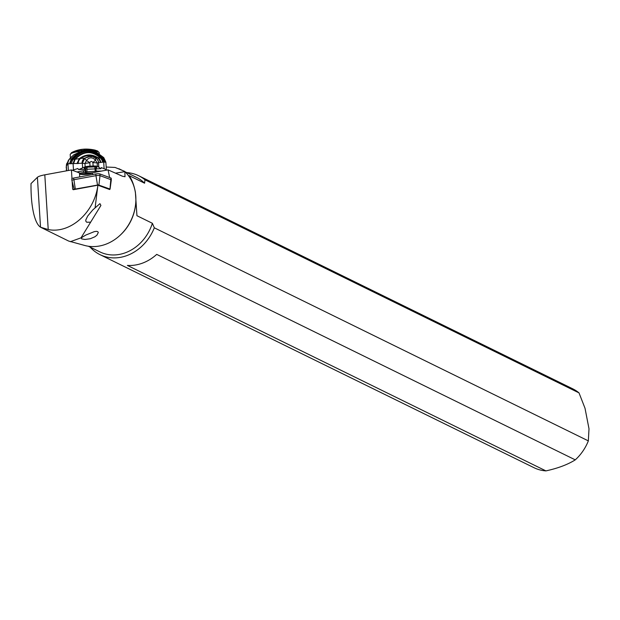 <?xml version="1.0" encoding="UTF-8"?>
<svg xmlns="http://www.w3.org/2000/svg" width="620" height="620" viewBox="0 0 620 620"><rect width="100%" height="100%" fill="white"/><g stroke="black" fill="none" stroke-linecap="round" stroke-linejoin="round"><path stroke-width="0.93" d="M126.743 172.585A43.935 37.099 116.1 0 1 138.717 175.762L572.748 388.825A43.935 37.099 116.1 0 1 579.018 392.894L585.017 408.27L589 428.776L588.341 440.882A43.935 37.099 116.1 0 1 575.267 459.862L156.713 254.386A43.935 37.099 -63.9 0 1 127.371 265.414L545.925 470.89A43.935 37.099 116.1 0 1 534.021 467.713L99.991 254.642A43.935 37.099 116.1 0 1 90.156 247.117M579.018 392.894L144.979 179.823L144.584 183.202A41.517 35.053 -63.9 0 0 136.485 177.359L124.93 171.694M88.342 246.225L99.89 251.898A41.517 35.053 -63.9 0 0 152.373 223.293L136.942 215.713L135.392 192.192C133.974 185.008 131.889 179.49 129.146 175.623L144.584 183.202M152.373 223.293L154.31 227.811L588.341 440.882M545.925 470.89C557.892 468.286 567.672 464.613 575.267 459.862M154.31 227.811A43.935 37.099 116.1 0 1 99.991 254.642M138.717 175.762A43.935 37.099 116.1 0 1 144.979 179.823M109.996 188.937L109.67 189.534L97.898 185.202C94.581 212.365 70.269 234.065 48.221 229.555L40.525 227.207L68.657 241.056L85.002 245.543A42.982 36.293 -63.9 0 0 119.978 235.383A42.982 36.293 -63.9 0 0 135.702 203.352A42.982 36.293 -63.9 0 0 135.098 190.952A42.982 36.293 -63.9 0 0 124.504 171.291L115.049 167.431L106.175 167.028M37.401 177.32L40.525 227.207C37.836 225.455 35.634 221.216 33.906 214.497L33.542 212.986C31.721 204.802 30.884 195.006 31.016 183.582L37.401 177.32A17.298 3.208 176.4 0 1 44.803 174.832L71.432 169.942L79.461 172.903L79.716 176.933M124.504 171.291L124.845 171.655L115.583 173.15M95.705 172.135L108.058 169.872L122.365 176.204L125.008 176.739L124.845 171.655M120.977 175.569L119.606 174.949M92.434 172.779A6.921 1.286 -3.6 0 1 88.831 174.073A6.921 1.286 -3.6 0 1 79.538 174.15M99.928 203.639L100.905 205.46L90.644 222.177L86.699 222.224L85.878 221.325L85.777 220.007L87.699 216.039L92.737 209.971L99.928 203.639M70.347 241.692L81.034 237.824L90.644 222.177M108.058 169.872L109.639 177.537M73.873 189.612L72.633 189.147L73.261 189.72L97.898 185.202L95.116 207.646M85.746 235.088L94.341 231.617L96.542 231.33L97.82 231.679L98.301 232.492L96.937 235.181L94.906 236.778L90.288 238.731L84.94 239.467L81.677 238.894L81.352 238.251L81.972 237.39L85.746 235.088M92.55 174.577L92.442 172.779M72.633 189.147L72.153 181.482M99.898 173.957L100.006 175.646L111.073 179.722A2.767 0.512 -3.6 0 1 111.306 179.909L111.197 178.211A2.767 0.512 176.4 0 0 110.965 178.025L99.898 173.957A2.767 0.512 176.4 0 0 95.844 173.972L73.648 178.049A4.154 0.767 176.4 0 0 71.959 178.576L71.432 169.942M119.978 235.383L120.458 234.941A41.517 35.053 -63.9 0 0 135.648 204.003L135.702 203.352M79.476 173.197L83.754 172.414A6.572 1.217 -3.6 0 1 85.343 172.182M91.543 173.414A13.144 2.441 176.4 0 0 79.616 174.166M66.386 170.872L66.379 166.315A21.452 2.627 87.8 0 1 66.448 166.114A66.534 8.168 87.8 0 1 67.549 164.137L67.665 164.021A42.547 5.224 87.8 0 1 67.898 163.85A12.439 1.527 87.8 0 1 67.952 163.835L82.328 163.207L84.948 163.556L86.475 160.479L89.869 162.696C90.776 161.099 91.783 161.053 92.876 162.564L93.147 166.028A5.192 0.961 -3.6 0 1 97.394 166.385A27.675 5.131 -3.6 0 1 98.82 167.237A69.192 12.826 176.4 0 0 100.928 168.702L101.316 167.586A69.192 12.826 176.4 0 0 104.121 168.71A24.219 4.487 -3.6 0 1 106.338 170.19M105.819 162.246L103.742 162.083A6.828 6.324 -94.6 0 0 101.951 158.224L101.92 158.224A6.82 6.301 86.1 0 1 103.703 162.083L103.742 162.083M92.876 162.564L95.48 160.123L95.627 158.069A5.921 5.905 122.6 0 1 98.534 162.657L98.565 162.665A5.952 5.921 -60.2 0 0 95.589 158.015L96.953 157.55L101.92 158.224M98.565 162.665L103.703 162.083L104.121 168.71M95.627 158.069L93.054 156.907M93.659 157.108L95.674 158.131A5.898 5.882 115.4 0 1 98.495 162.649L98.82 167.237M82.204 163.215A5.921 5.588 -98.9 0 1 84.584 158.402L86.475 160.479C89.265 157.077 92.264 156.961 95.48 160.123L97.185 163.076L98.495 162.649M93.147 166.028L90.024 166.152A5.192 0.961 -3.6 0 0 85.157 166.858L84.948 163.556A5.192 0.961 176.4 0 1 89.823 162.851L89.869 162.696M84.653 158.511L82.328 163.207L82.623 167.873A27.675 5.131 -3.6 0 1 85.157 166.858M72.331 170.275A24.219 4.487 -3.6 0 1 73.47 169.911A69.192 12.826 176.4 0 0 77.779 168.5L78.647 169.57A69.192 12.826 176.4 0 0 82.623 167.873M78.647 169.57L85.242 169.314M95.945 168.896L100.928 168.702M88.908 156.558L92.132 156.651L89.954 156.457L84.514 158.294A5.96 5.58 76.6 0 0 82.041 163.238M88.335 156.659L84.514 158.294L88.187 156.69M100.293 162.525A6.44 6.27 -95 0 0 96.953 157.55C91.512 154.636 86.079 154.923 80.67 158.402L84.436 158.24L81.856 163.262M100.773 162.479A6.526 6.309 -88.5 0 0 97.836 157.674C91.636 153.768 85.436 154.101 79.252 158.674L80.67 158.402A6.448 5.665 83.2 0 0 78.159 163.595M102.889 162.192A6.766 6.332 -96.4 0 0 100.928 158.185C92.171 149.908 83.39 150.273 74.609 159.286L79.252 158.674L77.004 163.649M73.067 163.463L74.586 159.286L73.09 163.463L73.47 169.911M74.586 159.286L69.649 158.991A6.921 6.866 77.2 0 0 67.952 163.835L68.371 170.508M69.076 159.472L69.649 158.991M69.564 163.548L71.331 158.999C81.646 147.366 92.279 147.01 103.222 157.922L101.951 158.224C92.318 148.637 82.755 148.978 73.253 159.255A6.836 5.882 -84.3 0 0 71.61 163.525M95.403 151.458L84.173 149.924L73.734 154.829L69.564 159.03A6.921 6.859 -117.7 0 0 67.898 163.85M67.665 164.021A6.921 6.828 -132.9 0 1 69.3 159.224L73.734 154.829M66.782 163.556A6.921 6.549 19 0 0 66.379 166.315L66.658 170.818M98.634 162.673A5.991 5.944 -67.1 0 0 95.527 157.937L93.504 157.054M95.651 168.532L96.263 167.927M94.876 166.896L96.929 167.253L95.914 168.4L96.108 171.453L95.193 171.291L94.876 166.896L87.164 167.199L84.584 167.741L85.622 168.803L86.932 168.524L87.164 167.199M84.584 167.741L84.235 168.33L85.134 168.942L84.235 168.33A6.588 1.225 176.4 0 0 84.909 168.617M85.134 168.942L85.25 169.438L85.622 168.803L85.816 171.856L95.193 171.291M86.932 168.524L86.963 171.616M85.816 171.856L85.366 172.608A6.231 1.155 -3.6 0 0 95.658 172.205L96.108 171.453M85.366 172.608L85.25 169.438M71.959 178.576A4.154 0.767 176.4 0 0 71.788 178.808L71.897 180.505A4.154 0.767 -3.6 0 1 72.067 180.265A4.154 0.767 -3.6 0 1 73.757 179.746L95.945 175.669L95.844 173.972M74.276 189.534A2.348 0.434 -3.6 0 1 74.268 189.503A2.348 0.434 -3.6 0 1 75.315 189.054L98.317 184.915L109.996 189.046L109.221 189.364M111.306 179.909A2.767 0.512 -3.6 0 1 111.306 179.924L110.073 189.116M74.268 189.503L71.904 180.536A4.154 0.767 -3.6 0 1 71.897 180.505M98.921 184.977L100.006 175.646A2.767 0.512 176.4 0 0 98.255 175.468A2.767 0.512 176.4 0 0 95.945 175.669L97.51 184.985M82.491 150.311A13.981 2.596 176.4 0 0 71.525 152.652A13.981 2.596 176.4 0 0 71.525 152.66C78.306 149.009 86.141 148.157 95.038 150.11L97.665 151.024A13.981 2.596 176.4 0 0 97.658 151.024A13.981 2.596 176.4 0 0 96.906 150.761A13.981 2.596 176.4 0 0 96.875 150.753A13.981 2.596 176.4 0 0 91.481 150.071M48.221 229.555L44.803 174.832M97.394 166.385L97.185 163.076A5.192 0.961 176.4 0 0 92.946 162.727M89.823 162.851L90.024 166.152M96.038 168.051A6.588 1.225 176.4 0 0 96.581 167.85L96.929 167.253M102.594 162.246A6.742 6.34 -97.9 0 0 100.517 158.147C92.093 150.482 83.661 150.846 75.222 159.239L73.594 163.502M85.242 170.554A7.959 1.472 176.4 0 0 82.91 170.888L77.895 171.81A4.154 0.767 -3.6 0 1 76.903 171.957M101.533 171.066L99.719 171.136A4.154 0.767 -3.6 0 1 97.185 171.058L96.077 170.903M96.332 172.019A1.387 1 97.7 0 1 97.185 171.058M83.754 172.414A1.387 0.736 79.6 0 0 82.91 170.888M78.577 172.577A1.387 0.736 79.6 0 0 77.895 171.81M70.471 157.914L69.184 159.332A6.921 6.812 -137.9 0 0 67.549 164.137M66.518 164.409L69.153 159.371L71.757 156.589M66.875 163.308A6.921 6.611 21.5 0 0 66.448 166.114M66.185 167.609L66.255 166.726M103.222 157.922L105.253 162.091M104.571 162.107A6.866 6.557 -100.3 0 0 102.664 158.116C92.334 147.754 82.189 148.095 72.246 159.146A6.874 6.177 100.7 0 0 70.478 163.533M86.816 169.237L95.046 168.919M94.876 168.214L95.914 168.4M109.996 189.046L110.965 178.025M75.315 189.054L73.648 178.049M97.658 151.024L99.208 152.737A14.531 2.697 176.4 0 0 97.441 151.582A14.531 2.697 176.4 0 0 97.41 151.575A14.531 2.697 176.4 0 0 94.542 151.063M79.244 151.474A14.531 2.697 176.4 0 0 70.2 154.55L71.525 152.652M118.924 168.741L122.683 170.585M106.369 170.182L105.873 162.153M105.865 162.13L103.765 157.612L95.41 151.451M99.208 152.737L99.278 153.814M70.2 154.55L70.416 157.968"/></g></svg>
